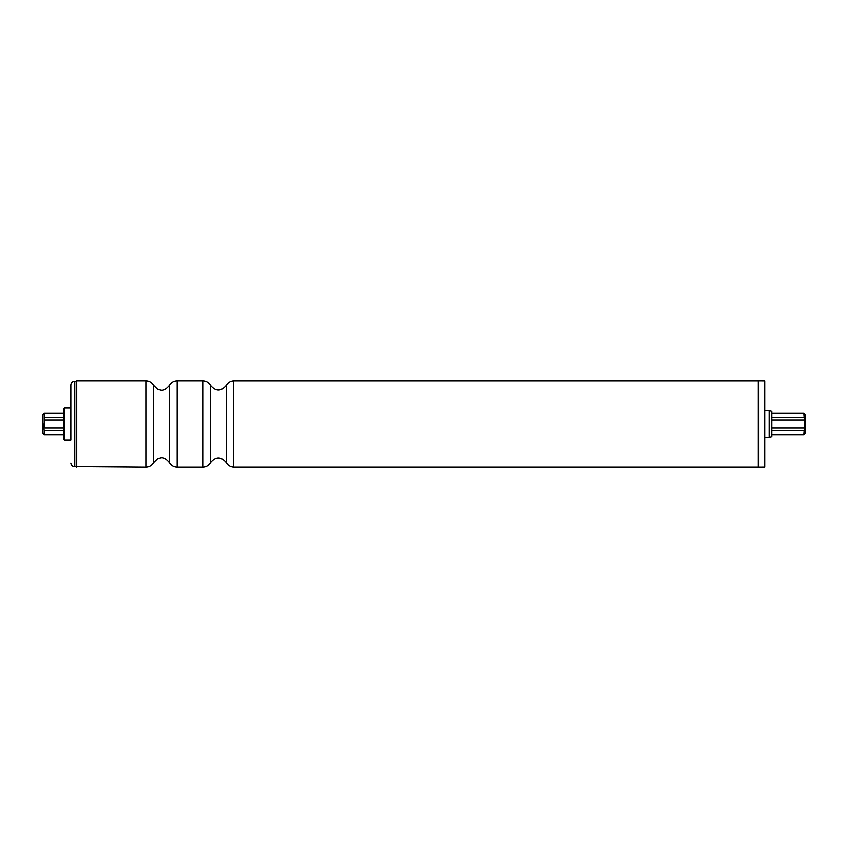 <?xml version="1.0" encoding="UTF-8"?>
<svg xmlns="http://www.w3.org/2000/svg" width="848" height="848" viewBox="0 0 848 848"><rect width="100%" height="100%" fill="white"/><g stroke="black" fill="none" stroke-linecap="round" stroke-linejoin="round"><path stroke-width="1.27" d="M764.716 380.826L764.716 467.174L758.843 467.195L758.843 380.805L764.716 380.826M758.303 467.174L233.433 467.174L233.433 380.826L758.303 380.826L758.303 467.195L758.843 467.195M63.738 413.432L44.181 413.432L44.181 417.481L63.738 417.481M63.738 419.951L44.181 419.951L44.181 428.049L63.738 428.049M63.738 430.519L44.181 430.519L44.181 434.568L63.738 434.568M43.375 424L44.181 430.519M44.181 434.568L42.4 432.893L42.4 415.107L44.181 413.432M70.84 439.995L70.84 384.886L70.84 408.005L64.618 408.005L64.618 439.995L70.84 439.995M64.618 439.995L63.738 439.116L63.738 408.884L64.618 408.005M44.181 417.481L44.181 419.951M76.182 466.665L74.401 466.665L74.401 381.335L76.182 381.335L76.182 466.665L145.867 467.195L145.867 380.805L76.712 380.805L76.712 467.195M803.819 413.336L805.6 415.107L805.6 432.893L803.819 434.664L804.625 424L803.819 413.336L771.818 413.336M769.157 410.665L771.818 411.386L771.818 436.614L769.157 437.335L769.157 410.665L764.716 410.665M803.819 413.432L771.818 413.432M803.819 417.481L771.818 417.481M803.819 419.951L771.818 419.951M803.819 428.049L771.818 428.049M803.819 430.519L771.818 430.519M803.819 434.568L771.818 434.568M145.867 380.805C149.333 380.922 151.94 382.48 153.689 385.469L153.689 462.531C151.94 465.52 149.333 467.078 145.867 467.195M177.158 380.805L177.158 467.195C173.692 467.078 171.084 465.52 169.335 462.531L169.335 385.469C171.084 382.48 173.692 380.922 177.158 380.805L202.757 380.805L202.757 467.195L177.158 467.195M202.757 380.805C206.223 380.922 208.831 382.48 210.58 385.469L210.58 462.531C208.831 465.52 206.223 467.078 202.757 467.195M233.433 380.826C230.232 381.134 227.826 382.692 226.225 385.469L226.225 462.531C227.826 465.308 230.232 466.866 233.433 467.174M44.181 434.664L63.738 434.664M44.181 413.336L63.738 413.336M76.182 381.335L76.712 380.805M74.401 381.335C72.239 381.547 71.052 382.734 70.84 384.886M74.401 466.665C72.239 466.453 71.052 465.266 70.84 463.114M153.689 385.469L157.463 389.158C160.664 389.815 163.007 392.719 169.335 385.469M153.689 462.531L157.463 458.842C160.664 458.185 163.007 455.281 169.335 462.531M210.58 385.469C215.795 391.596 221.01 391.596 226.225 385.469M210.58 462.531C215.795 456.404 221.01 456.404 226.225 462.531M769.157 437.335L764.716 437.335M758.303 380.805L758.843 380.805M803.819 434.664L771.818 434.664"/></g></svg>
